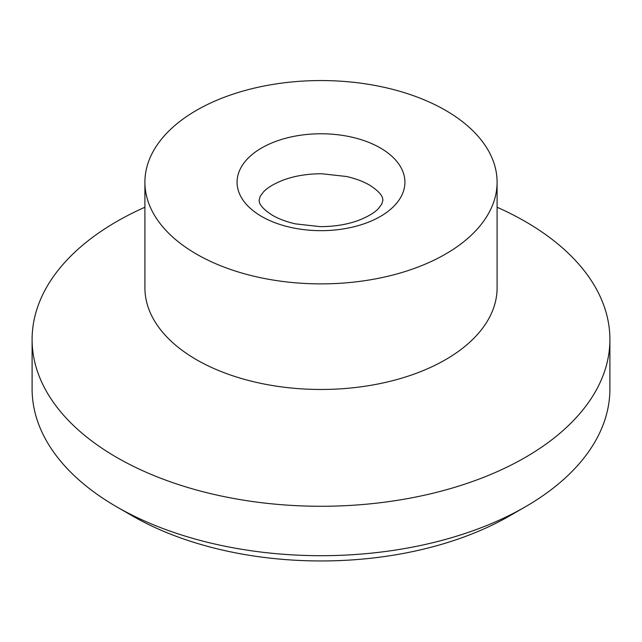 <?xml version="1.0" encoding="UTF-8"?>
<svg xmlns="http://www.w3.org/2000/svg" width="642" height="642" viewBox="0 0 642 642"><rect width="100%" height="100%" fill="white"/><g stroke="black" fill="none" stroke-linecap="round" stroke-linejoin="round"><path stroke-width="0.96" d="M497.093 207.246A288.9 166.792 180 0 1 525.284 221.53A288.9 166.792 180 0 1 609.9 339.474L609.9 388.9A288.9 166.792 180 0 1 525.284 506.843A288.9 166.792 180 0 1 116.716 506.843L116.716 506.843A288.9 166.792 180 0 1 32.1 388.9L32.1 339.474A288.9 166.792 180 0 1 144.907 207.246M132.284 515.831L116.716 506.843L132.276 515.823A266.887 154.088 180 0 0 132.284 515.831A266.887 154.088 180 0 0 509.724 515.823L525.284 506.843M609.9 339.474A288.9 166.792 180 0 1 431.56 493.578A288.9 166.792 180 0 1 116.716 457.417A288.9 166.792 180 0 1 32.1 339.474M497.093 182.216L497.093 287.809A176.093 101.669 180 0 1 388.386 381.733A176.093 101.669 180 0 1 196.484 359.697A176.093 101.669 180 0 1 144.907 287.809L144.907 182.216A176.093 101.669 180 0 1 253.614 88.291A176.093 101.669 180 0 1 445.516 110.328A176.093 101.669 180 0 1 497.093 182.216A176.093 101.669 180 0 1 388.386 276.14A176.093 101.669 180 0 1 196.484 254.104A176.093 101.669 180 0 1 144.907 182.216M261.663 216.474A83.917 48.447 180 0 1 261.663 147.957A83.917 48.447 180 0 1 380.337 147.957A83.917 48.447 180 0 1 380.337 216.474A83.917 48.447 180 0 1 261.663 216.474M259.095 200.192L259.392 202.118C259.464 201.901 259.464 207.189 272.665 215.383C278.764 218.946 286.356 221.771 295.448 223.881L320.157 226.626C334.426 226.626 347.25 224.531 358.629 220.342C368.203 216.555 374.88 212.542 378.652 208.297L381.797 204.06L382.905 200.192L382.608 198.258C382.536 198.482 382.536 193.194 369.335 184.992C363.236 181.437 355.644 178.604 346.552 176.502L321.843 173.757C307.574 173.757 294.75 175.852 283.371 180.041C273.797 183.821 267.12 187.841 263.348 192.086L260.203 196.324L259.095 200.192"/></g></svg>
